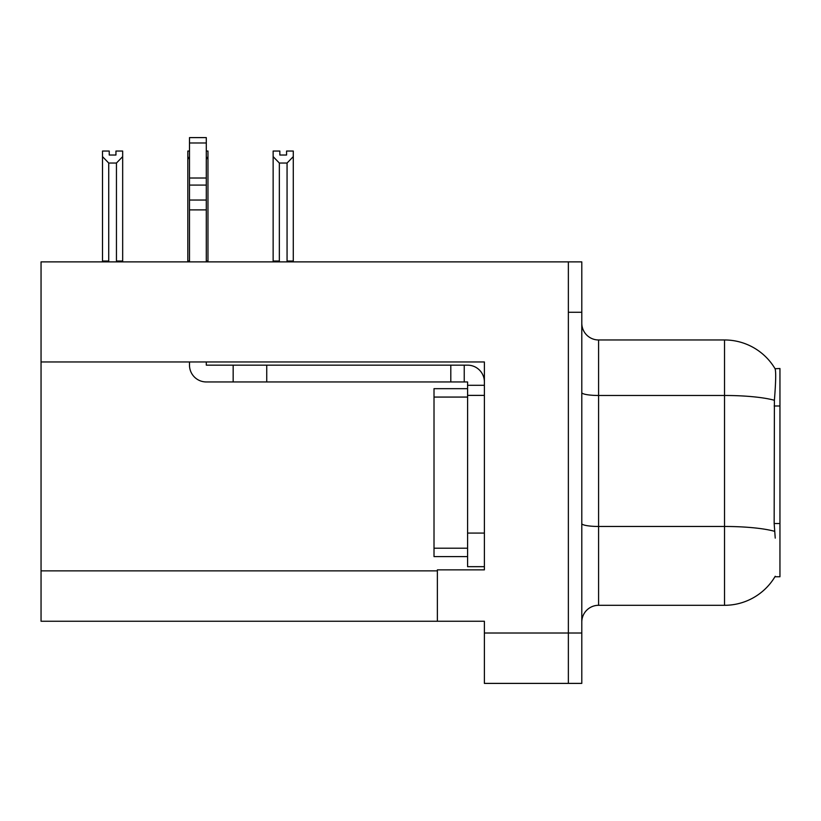 <?xml version="1.0" encoding="UTF-8"?>
<svg xmlns="http://www.w3.org/2000/svg" width="821" height="821" viewBox="0 0 821 821"><rect width="100%" height="100%" fill="white"/><g stroke="black" fill="none" stroke-linecap="round" stroke-linejoin="round"><path stroke-width="1.23" d="M41.05 361.969L484.39 361.969L484.39 533.086L467.59 533.086L467.59 566.675L484.39 566.675L484.39 533.086L484.39 569.866L437.367 569.866L437.367 621.251L41.05 621.251L41.05 261.878L568.358 261.878L568.358 683.39L484.39 683.39L484.39 633.012L568.358 633.012L568.358 683.39L581.791 683.39L581.791 633.012L568.358 633.012L568.358 312.257L581.791 312.257L581.791 633.012M437.367 621.251L484.39 621.251L484.39 633.012M775.24 538.124L774.162 523.541L774.398 400.279C775.855 382.011 776.071 371.503 775.065 368.721L779.95 368.516L779.95 576.753L774.942 576.753L775.24 576.25A58.773 58.773 0 0 1 724.533 605.303A58.773 58.773 0 0 0 774.942 576.753M581.791 622.092A16.789 16.789 0 0 1 598.581 605.303L724.533 605.303L724.533 339.966L598.581 339.966A16.789 16.789 0 0 1 581.791 323.176A16.789 16.789 0 0 0 598.581 339.966L598.581 605.303M775.065 368.721A58.773 58.773 0 0 0 724.533 339.966A58.773 58.773 0 0 1 775.065 368.721M568.358 261.878L581.791 261.878L581.791 312.257M286.57 155.025L279.848 155.025L286.57 155.025L286.57 151.043L293.282 151.043L293.282 156.626L287.063 163.04L279.345 163.04L279.345 261.037L278.524 261.878M287.894 261.878L287.063 261.037L287.063 163.04M287.063 261.037L293.282 261.037L293.282 261.878L293.282 156.626M279.345 163.04L273.136 156.626L273.136 151.043L279.848 151.043L279.848 155.025M279.345 261.037L273.136 261.037L273.136 261.878M273.136 156.626L273.136 261.037L273.136 156.626M189.497 151.043L187.824 151.043L187.824 261.878L187.824 156.626L187.824 261.037L189.497 261.037M206.297 151.043L207.97 151.043L207.97 261.037L206.297 261.037M207.97 156.626L206.297 159.448M189.497 159.448L187.824 156.626L187.824 261.037M207.97 261.037L207.97 261.878M115.946 155.025L109.234 155.025L115.946 155.025L115.946 151.043L122.668 151.043L122.668 156.626L116.449 163.04L108.731 163.04L108.731 261.037L102.512 261.037L102.512 261.878M108.731 163.04L102.512 156.626L102.512 151.043L109.234 151.043L109.234 155.025M108.731 261.037L107.9 261.878M102.512 156.626L102.512 261.037M122.668 156.626L122.668 261.037L116.449 261.037L116.449 163.04M117.27 261.878L116.449 261.037M122.668 261.037L122.668 261.878M189.497 361.969L189.497 365.16A16.789 16.789 0 0 0 206.297 381.95L233.164 381.95L233.164 365.16L467.59 365.16A16.789 16.789 0 0 1 484.39 381.96M484.39 385.306L467.59 385.306L467.59 381.95L464.234 381.95L464.234 365.16M484.39 395.383L467.59 395.383L467.59 385.306M467.59 533.086L467.601 388.672L434.011 388.672L434.011 556.597L467.59 556.597M467.59 566.675L484.39 566.675M233.164 381.95L450.801 381.95L450.801 365.16M464.234 381.95L450.801 381.95M206.297 361.969L206.297 365.16L233.164 365.16M189.497 261.878L189.497 209.899L206.297 209.899L206.297 261.878M206.297 142.977L189.497 142.977L189.497 137.61L206.297 137.61L206.297 209.899M189.497 209.899L189.497 200.047L206.297 200.047M206.297 185.084L189.497 185.084L189.497 142.977M189.497 185.084L189.497 200.047M206.297 178.013L189.497 178.013M41.05 570.872L437.367 570.872M779.95 405.985L774.162 405.985M779.95 523.541L774.162 523.541M774.398 400.279A58.773 10.211 180 0 0 724.533 395.476L598.581 395.476A16.789 2.915 0 0 1 581.791 392.561M774.583 531.32A58.773 10.211 180 0 0 724.533 526.466L598.581 526.466A16.789 2.915 0 0 1 581.791 523.552M266.743 381.95L266.743 365.16M434.011 548.202L467.59 548.202M434.011 397.066L467.59 397.066"/></g></svg>
